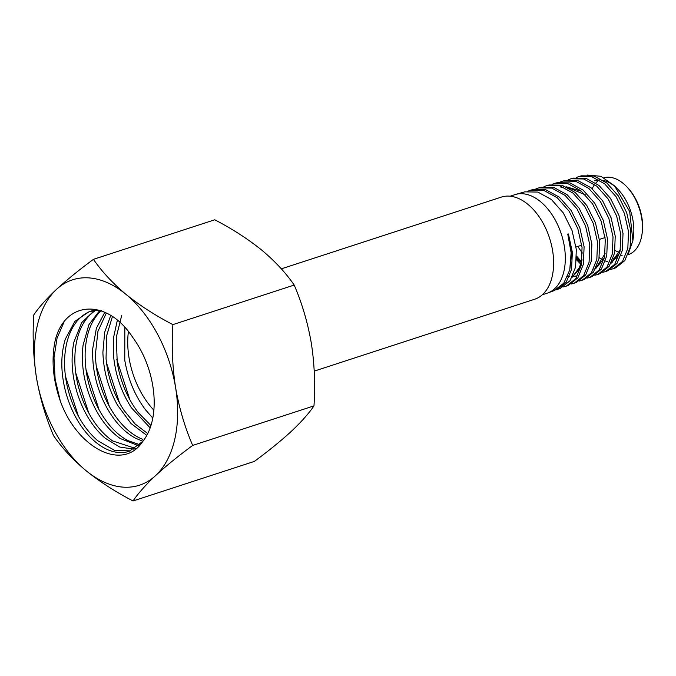 <?xml version="1.0" encoding="UTF-8"?>
<svg xmlns="http://www.w3.org/2000/svg" width="676" height="676" viewBox="0 0 676 676"><rect width="100%" height="100%" fill="white"/><g stroke="black" fill="none" stroke-linecap="round" stroke-linejoin="round"><path stroke-width="1.01" d="M281.317 268.854L501.347 197.105A53.717 33.124 71.9 0 1 549.487 237.91A53.717 33.124 71.9 0 1 534.648 299.248L314.222 371.124M510.169 196.201L514.858 194.671A51.841 31.966 71.9 0 1 515.602 194.443A51.841 31.966 71.9 0 1 561.325 234.048A51.841 31.966 71.9 0 1 547.737 292.995A51.841 31.966 71.9 0 1 547.002 293.249L542.313 294.778M579.095 176.478L581.453 175.811L593.993 176.013L606.896 183.078L618.346 195.939L626.694 212.695L630.809 230.812L630.116 247.61L624.844 260.581L615.794 267.789L613.47 268.651L622.537 261.426L627.827 248.422L628.511 231.598L624.413 213.439L616.039 196.657L604.581 183.762L591.644 176.689L579.095 176.478L576.29 177.501M610.605 269.437L613.47 268.651M571.017 178.76L573.349 178.109L585.991 178.312L598.978 185.435L610.487 198.372L618.878 215.213L623.01 233.448L622.334 250.365L617.011 263.446L607.91 270.713L605.611 271.566L614.754 264.274L620.078 251.176L620.771 234.209L616.622 215.948L608.223 199.065L596.688 186.103L583.692 178.971L571.017 178.76L568.212 179.782M581.656 261.925L576.636 256.179M576.527 259.77L580.971 264.341M602.738 272.352L605.611 271.566M562.964 181.041L565.254 180.391L577.946 180.61L591.027 187.751L602.603 200.78L611.079 217.748L615.228 236.135L614.543 253.17L609.169 266.327L600.018 273.636L597.77 274.464L606.947 267.147L612.329 253.965L613.022 236.896L608.865 218.475L600.389 201.473L588.779 188.418L575.69 181.252L562.964 181.041L560.125 182.072M594.863 275.267L597.77 274.464M554.92 183.323L557.151 182.689L569.944 182.9L583.118 190.117L594.77 203.256L603.271 220.334L607.454 238.805L606.744 255.95L601.353 269.192L592.108 276.56L589.911 277.38L599.164 269.994L604.581 256.728L605.282 239.558L601.116 221.035L592.582 203.932L580.912 190.767L567.713 183.542L554.92 183.323L552.047 184.362M586.971 278.182L589.911 277.38M546.85 185.604L549.047 184.979L561.933 185.19L575.149 192.449L586.895 205.639L595.446 222.835L599.663 241.442L598.961 258.722L593.52 272.065L584.216 279.484L582.053 280.286L591.382 272.85L596.823 259.483L597.542 242.169L593.317 223.528L584.748 206.307L573.003 193.091L559.745 185.815L546.85 185.604L543.977 186.652M579.112 281.098L582.053 280.286M538.789 187.886L540.952 187.269L553.898 187.489L567.223 194.789L579.036 208.098L587.664 225.412L591.88 244.154L591.17 261.527L585.678 274.955L576.332 282.407L574.211 283.193L583.591 275.715L589.075 262.28L589.802 244.873L585.568 226.097L576.941 208.74L565.094 195.415L551.768 188.097L538.789 187.886L535.891 188.934M571.245 284.005L574.211 283.193M530.745 190.159L532.857 189.559L545.887 189.787L559.314 197.147L571.178 210.532L579.847 227.947L584.098 246.791L583.38 264.282L577.862 277.811L568.432 285.331L566.361 286.1L575.791 278.571L581.343 265.017L582.053 247.5L577.811 228.615L569.116 211.174L557.244 197.764L543.8 190.387L530.745 190.159L527.812 191.224M563.361 286.92L566.361 286.1M515.602 194.443L524.753 191.857L537.876 192.077L551.362 199.488L563.319 212.948L572.04 230.508L576.324 249.503L575.58 267.113L570.037 280.701L560.531 288.255L557.168 289.505L566.192 282.315L571.55 269.327L572.361 252.401L568.423 233.938L567.747 234.04L571.135 252.756L569.741 269.952L563.776 283.193L554.067 290.646L547.737 292.995M558.798 288.796L557.261 289.125M555.638 289.987L557.168 289.505M594.601 180.788A40.323 24.86 71.9 0 1 599.266 180.019M603.347 180.441A40.323 24.86 71.9 0 1 616.25 187.691M614.543 185.849L617.847 189.246A40.323 24.86 71.9 0 1 633.395 236.921L632.871 240.614L629.677 211.504L614.543 185.849L600.846 176.292L587.165 175.033M616.335 258.147A40.323 24.86 71.9 0 1 613.504 258.181M628.088 254.522L632.871 240.614M622.123 255.376A40.323 24.86 71.9 0 1 621.058 255.266M592.193 188.739A40.323 24.86 71.9 0 1 594.128 185.232M595.793 183.044A40.323 24.86 71.9 0 1 598.184 180.729M603.998 177.746A40.323 24.86 71.9 0 1 626.466 186.441A40.323 24.86 71.9 0 1 642.014 234.107A40.323 24.86 71.9 0 1 628.232 254.649L628.012 254.717M619.444 252.351A38.405 23.677 71.9 0 1 614.999 250.517M626.466 186.441L627.396 187.387A38.405 23.677 71.9 0 1 642.2 232.797L642.014 234.107M599.156 257.657L602.916 259.922M605.409 261.004L607.901 261.747M611.594 262.187L612.431 262.17M608.628 264.316L607.969 264.536M611.053 263.268L619.554 253.458M576.62 257.573L581.571 262.246M595.48 268.887L604.302 258.021M581.512 191.266L566.074 186.72M563.311 187.083L561.595 187.531M567.781 276.045L568.457 276.188M568.854 276.264L569.437 276.366M572.462 276.569L572.978 276.552M573.349 276.535L576.949 275.842M572.073 277.346L581.36 264.907M569.758 269.885L571.651 253.356L568.423 233.938M577.777 246.453L582.366 253.061M611.172 263.032L620.365 249.596M576.594 258.477L581.411 262.863M592.311 270.214L593.224 269.868M595.598 268.651L605.113 253.585M585.323 194.849L566.454 186.889M563.454 187.142L560.928 187.742M567.637 276.383L568.195 276.501M568.592 276.569L569.31 276.67M573.062 276.729L576.62 275.96M572.209 277.092L578.428 270.214L582.104 259.837M36.47 377.647A108.008 66.594 71.9 0 1 56.404 289.463A108.008 66.594 71.9 0 1 125.947 294.33A108.008 66.594 71.9 0 1 175.557 387.373A108.008 66.594 71.9 0 1 155.624 475.558A108.008 66.594 71.9 0 1 86.08 470.69A108.008 66.594 71.9 0 1 36.47 377.647C33.293 356.86 32.397 335.947 33.8 314.881C38.912 307.326 46.45 298.851 56.404 289.463C66.772 279.932 79.117 269.893 93.449 259.339C101.797 271.507 112.63 283.168 125.947 294.33C139.687 305.4 155.336 315.489 172.887 324.615C171.493 345.673 172.38 366.595 175.557 387.373C179.089 407.772 184.793 427.131 192.677 445.433C178.312 456.004 165.958 466.043 155.624 475.558C145.653 484.962 138.115 493.429 133.02 500.967C115.427 491.824 99.778 481.726 86.08 470.69C72.738 459.494 61.905 447.833 53.581 435.699C45.706 417.396 40.002 398.046 36.47 377.647M142.813 441.377A72.636 44.785 -108.1 0 0 152.784 385.785A72.636 44.785 -108.1 0 0 133.003 337.78C106.529 296.815 63.299 300.862 54.781 342.47C51.308 360.849 53.159 380.377 60.325 401.062C77.394 448.568 123.184 471.975 142.797 441.352L129.158 451.357L125.415 452.278C113.796 453.942 102.118 448.965 90.39 437.347C78.805 425.305 70.465 409.825 65.395 390.914C60.654 371.927 60.629 354.655 65.319 339.099L74.867 321.37L89.257 311.577L98.713 310.09M152.793 418.064L145.72 410.053C135.006 395.933 128.017 379.304 124.764 360.181L124.832 327.395M121.748 315.236L116.28 337.172L117.235 362.64C120.489 381.763 127.477 398.384 138.191 412.512L150.942 425.525M150.156 427.874L131.44 407.789C121.477 392.41 115.52 375.214 113.576 356.193L113.636 337.189L117.354 320.272M112.419 316.588L106.58 335.887L106.047 358.643C107.991 377.664 113.948 394.868 123.911 410.239L135.2 424.063L147.748 433.57M146.793 435.395L131.043 423.531L117.463 405.059C108.363 388.599 103.504 371.006 102.896 352.289L104.662 332.262L110.729 315.489M106.326 313.03L97.91 331.426L95.367 354.748C95.984 373.456 100.834 391.049 109.943 407.518C119.289 423.7 130.24 434.33 142.805 439.4M142.906 441.259L135.242 438.082C122.719 431.136 112.25 419.095 103.842 401.941C95.696 384.56 91.995 366.764 92.739 348.554L96.406 328.181L104.822 312.32M101.417 310.453C91.716 319.461 86.308 332.981 85.21 351.013C84.475 369.223 88.176 387.01 96.313 404.392C104.721 421.545 115.19 433.595 127.713 440.532L139.864 444.715M138.707 445.805L120.193 438.496C107.839 429.759 97.978 416.424 90.592 398.494C83.511 380.385 81.01 362.573 83.089 345.064L88.877 324.75L99.786 310.402M95.113 310.766C84.517 317.99 78.002 330.234 75.56 347.523C73.481 365.023 75.982 382.836 83.072 400.944C90.449 418.883 100.31 432.217 112.664 440.955L135.377 448.365M134.11 449.143L119.77 447.081L105.219 438.242C93.187 427.798 84.035 413.315 77.774 394.792C71.825 376.143 70.549 358.508 73.954 341.895L81.703 322.587L94.555 310.368M96.643 309.566L89.257 311.577M90.643 311.163L89.122 311.788C77.748 317.145 70.186 328.004 66.425 344.346C63.02 360.967 64.296 378.594 70.245 397.243C76.506 415.765 85.658 430.249 97.69 440.693L114.379 450.267L130.493 450.884M133.02 500.967L254.328 461.421C268.693 450.841 281.039 440.803 291.373 431.296C301.352 421.883 308.881 413.416 313.977 405.879C315.371 384.551 314.475 363.629 311.306 343.112C307.707 322.469 302.003 303.118 294.195 285.061C285.855 272.893 275.022 261.232 261.696 250.069C247.957 239.008 232.316 228.91 214.757 219.785L93.449 259.339M192.677 445.433L313.977 405.879M172.887 324.615L294.195 285.061M60.325 401.062L55.145 379.304L54.004 357.781L57.038 338.177L64.026 322.029M78.484 416.374L65.454 376.245M88.767 413.053L75.72 372.882M99.051 409.732L85.987 369.51M109.326 406.411L96.246 366.155M119.576 403.031L106.512 362.818M129.834 399.66L116.779 359.488M153.866 410.163A67.49 41.616 71.9 0 1 129.031 357.798A67.49 41.616 71.9 0 1 128.415 331.578M576.045 247.019L581.783 245.151M599.443 239.397L605.054 237.563"/></g></svg>
